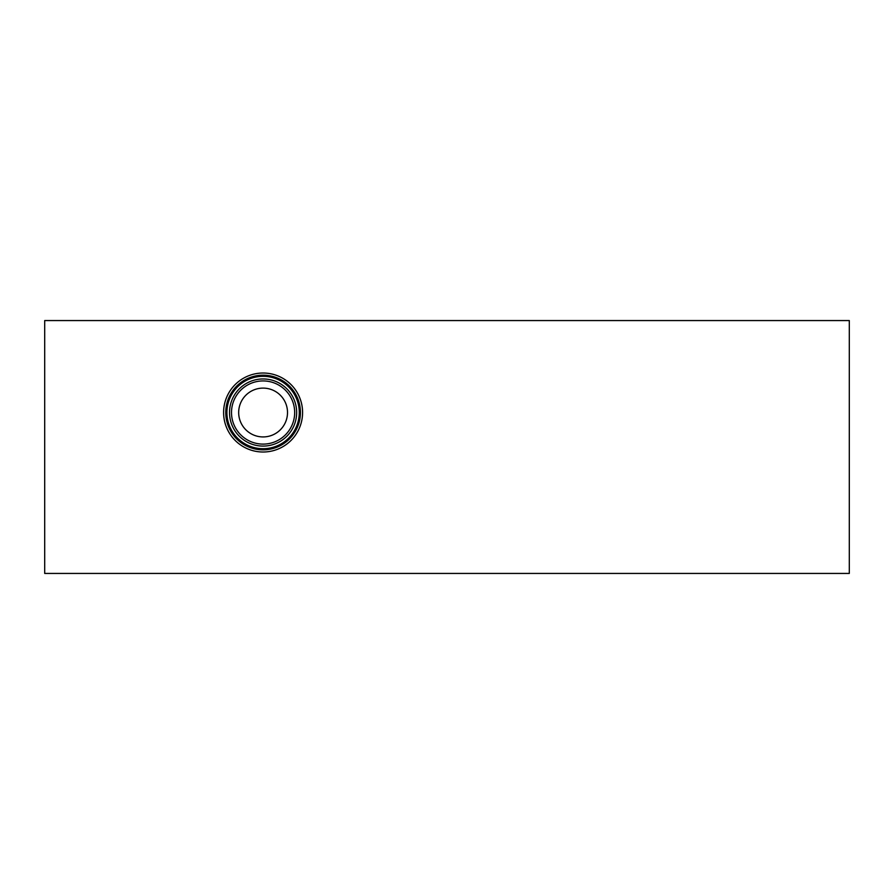 <?xml version="1.0" encoding="UTF-8"?>
<svg xmlns="http://www.w3.org/2000/svg" width="894" height="894" viewBox="0 0 894 894"><rect width="100%" height="100%" fill="white"/><g stroke="black" fill="none" stroke-linecap="round" stroke-linejoin="round"><path stroke-width="1.34" d="M849.3 320.566L849.3 573.434L44.7 573.434L44.7 320.566L849.3 320.566M223.601 412.514A39.492 39.492 0 0 1 263.093 373.022A39.492 39.492 0 0 1 302.585 412.514A39.492 39.492 0 0 1 263.093 452.006A39.492 39.492 0 0 1 223.601 412.514M300.429 412.514A37.336 37.336 0 0 1 263.093 449.85A37.336 37.336 0 0 1 225.757 412.514A37.336 37.336 0 0 1 263.093 375.178A37.336 37.336 0 0 1 300.429 412.514M299.278 412.514A36.185 36.185 0 0 1 263.093 448.699A36.185 36.185 0 0 1 226.908 412.514A36.185 36.185 0 0 1 263.093 376.329A36.185 36.185 0 0 1 299.278 412.514M296.652 412.514A33.559 33.559 0 0 1 263.093 446.084A33.559 33.559 0 0 1 229.523 412.514A33.559 33.559 0 0 1 263.093 378.955A33.559 33.559 0 0 1 296.652 412.514M294.674 412.514A31.592 31.592 0 0 1 263.093 444.106A31.592 31.592 0 0 1 231.501 412.514A31.592 31.592 0 0 1 263.093 380.933A31.592 31.592 0 0 1 294.674 412.514M287.51 412.514A24.417 24.417 0 0 1 263.093 436.931A24.417 24.417 0 0 1 238.676 412.514A24.417 24.417 0 0 1 263.093 388.108A24.417 24.417 0 0 1 287.51 412.514"/></g></svg>

